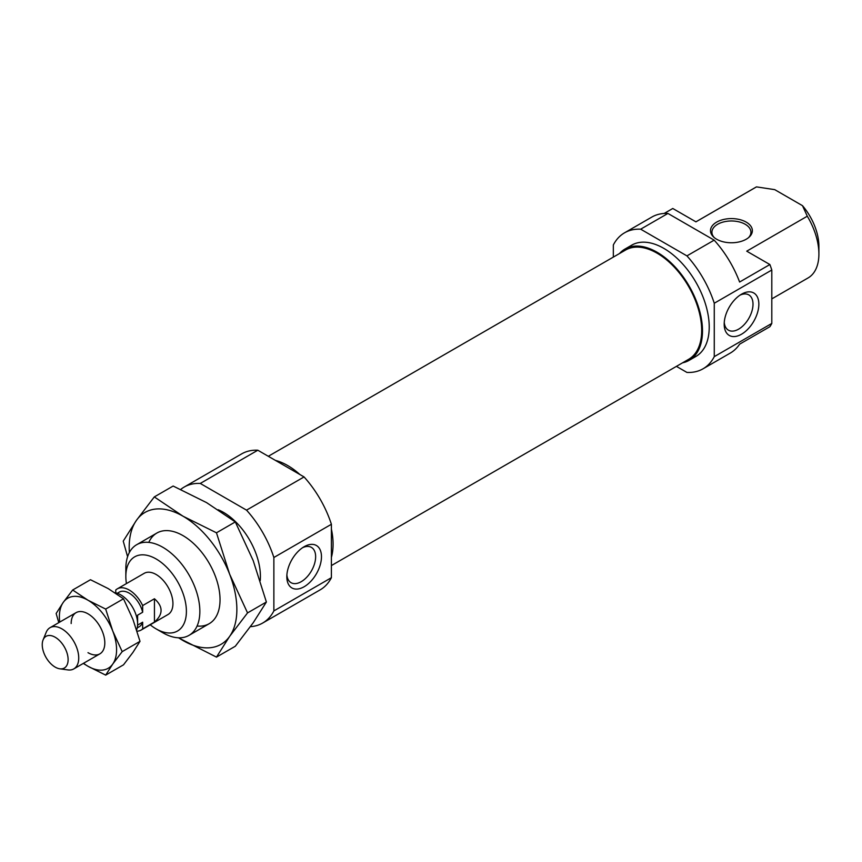 <?xml version="1.0" encoding="UTF-8"?>
<svg xmlns="http://www.w3.org/2000/svg" width="862" height="862" viewBox="0 0 862 862"><rect width="100%" height="100%" fill="white"/><g stroke="black" fill="none" stroke-linecap="round" stroke-linejoin="round"><path stroke-width="1.29" d="M304.146 546.713L304.146 546.713A24.502 14.148 120 0 0 286.82 576.721A24.502 14.148 120 0 0 304.146 586.731A24.502 14.148 120 0 0 321.472 556.712A24.502 14.148 120 0 0 304.146 546.713L304.146 546.713M286.895 574.922A20.376 11.766 120 0 0 291.044 582.68A20.376 11.766 120 0 0 301.237 581.678A20.376 11.766 120 0 0 314.544 563.716A20.376 11.766 120 0 0 311.419 547.392A20.376 11.766 120 0 0 302.627 547.672M260.227 580.611A52.334 30.213 -120 0 0 223.409 512.33A52.334 30.213 -120 0 0 218.172 509.744M150.214 624.799A42.82 24.718 -120 0 0 156.119 628.883L162.843 632.762A52.334 30.213 -120 0 0 189.015 635.359A52.334 30.213 -120 0 0 197.032 593.412A52.334 30.213 -120 0 0 162.843 547.295A52.334 30.213 -120 0 0 136.681 544.709A52.334 30.213 -120 0 0 125.841 568.661L125.841 576.43A42.82 24.718 -120 0 0 126.423 583.585M331.396 557.358A64.23 37.088 -120 0 0 331.396 529.074M299.911 474.531A64.23 37.088 -120 0 0 287.66 465.523A64.23 37.088 -120 0 0 275.42 460.394M162.843 632.762L156.119 628.883A42.82 24.718 -120 0 0 186.397 611.395A42.82 24.718 -120 0 0 156.119 558.953A42.82 24.718 -120 0 0 125.841 576.43M137.058 631.167A23.791 13.738 -120 0 0 141.099 630.057L168.015 614.52A23.791 13.738 -120 0 0 171.657 595.459A23.791 13.738 -120 0 0 156.119 574.491A23.791 13.738 -120 0 0 144.223 573.316L117.307 588.854A23.791 13.738 -120 0 0 115.745 590.028L115.745 592.862M331.396 524.279L273.868 557.498L273.868 610.91L331.396 577.691L331.396 524.279A78.507 45.33 -120 0 0 304.06 476.934L246.532 510.142L200.275 483.442A78.507 45.33 -120 0 0 184.156 487.073A78.507 45.33 -120 0 0 180.751 489.422M304.06 476.934L257.813 450.223L200.275 483.442M250.422 626.663A78.507 45.33 -120 0 0 262.662 623.054A78.507 45.33 -120 0 0 273.868 610.91M273.868 557.498A78.507 45.33 -120 0 0 246.532 510.142M257.813 450.223A78.507 45.33 -120 0 0 241.683 453.865L184.156 487.073M262.662 623.054L320.19 589.834A78.507 45.33 -120 0 0 331.396 577.691M148.792 542.381A52.334 30.213 60 0 1 183.035 535.647L183.035 535.647A52.334 30.213 60 0 1 220.036 599.736A52.334 30.213 60 0 1 197.086 626.017M178.391 637.783L216.47 657.113L229.648 636.371L247.545 612.904L229.648 574.211L216.47 532.802L183.035 516.219L154.309 496.911L136.411 520.379L123.234 541.131L127.587 556.69M154.309 496.911L173.143 486.039L206.578 502.621L235.304 521.919L253.202 560.612L266.39 602.021L253.202 622.773L235.304 646.241L216.47 657.113M216.47 532.802L235.304 521.919M247.545 612.904L266.39 602.021M129.375 552.467A76.125 43.951 60 0 1 136.411 520.379A76.125 43.951 60 0 1 183.035 516.219A76.125 43.951 60 0 1 229.648 574.211A76.125 43.951 60 0 1 229.648 636.371A76.125 43.951 60 0 1 183.035 640.531A76.125 43.951 60 0 1 178.649 637.794M331.396 565.569L688.619 359.325A63.088 36.43 -120 0 0 698.285 308.768A63.088 36.43 -120 0 0 657.07 253.18A63.088 36.43 -120 0 0 625.532 250.055L268.308 456.289M724.263 322.41A20.376 11.766 120 0 0 728.412 330.168A20.376 11.766 120 0 0 738.605 329.165A20.376 11.766 120 0 0 751.912 311.204A20.376 11.766 120 0 0 748.787 294.879A20.376 11.766 120 0 0 739.995 295.16M741.514 294.201L741.514 294.201A24.502 14.148 120 0 0 724.188 324.209A24.502 14.148 120 0 0 741.514 334.219A24.502 14.148 120 0 0 758.851 304.2A24.502 14.148 120 0 0 741.514 294.201M748.528 237.653A19.503 11.26 0 0 0 750.931 232.234A19.503 11.26 0 0 0 745.221 224.271A19.503 11.26 0 0 0 723.961 221.836A19.503 11.26 0 0 0 711.915 232.234A19.503 11.26 0 0 0 714.318 237.653M746.233 222.137A20.936 12.09 0 0 0 718.391 221.222A20.936 12.09 0 0 0 713.682 237.093A20.936 12.09 0 0 0 716.624 239.227A20.936 12.09 0 0 0 749.175 237.093A20.936 12.09 0 0 0 746.233 222.137M619.498 253.536A64.23 37.088 60 0 1 624.961 249.064A64.23 37.088 60 0 1 657.07 252.243A64.23 37.088 60 0 1 699.039 308.844A64.23 37.088 60 0 1 689.191 360.316A64.23 37.088 60 0 1 682.585 362.805M624.961 249.064L631.684 245.174A64.23 37.088 60 0 1 663.805 248.364A64.23 37.088 60 0 1 705.762 304.965A64.23 37.088 60 0 1 695.914 356.437L689.191 360.316M667.931 213.442A78.507 45.33 -120 0 0 651.801 217.084L624.551 232.815A78.507 45.33 60 0 1 640.671 229.184L686.928 255.885L714.178 240.153L667.931 213.442L640.671 229.184M664.139 213.474L672.78 208.485L695.936 221.846L756.491 186.882L774.744 189.651L802.49 205.673L807.295 216.211L746.729 251.176L769.885 264.537L739.607 282.025A78.507 45.33 -120 0 0 714.178 240.153M714.264 356.642A78.507 45.33 60 0 1 703.058 368.796L730.308 353.064A78.507 45.33 -120 0 0 739.607 344.186L769.885 326.698A78.507 45.33 60 0 0 771.802 323.433L771.802 270.021L714.264 303.241L714.264 356.642L771.802 323.433M703.058 368.796A78.507 45.33 60 0 1 686.928 372.427L676.422 366.372M613.335 257.091L613.335 244.97A78.507 45.33 60 0 1 624.551 232.815M807.295 216.211A52.334 30.213 60 0 1 818.9 253.988A52.334 30.213 60 0 1 808.06 277.952L771.802 298.888M802.49 205.673A42.82 24.718 60 0 1 818.9 246.22L818.9 253.988M686.928 255.885A78.507 45.33 60 0 1 714.264 303.241M769.885 264.537A78.507 45.33 60 0 1 771.802 270.021M695.914 221.836L755.726 187.302A52.334 30.213 60 0 1 756.491 186.882M71.169 623.538A23.791 13.738 60 0 1 87.989 613.819L87.989 613.819A23.791 13.738 60 0 1 104.808 642.955A23.791 13.738 60 0 1 87.989 652.674M83.291 663.428L87.989 666.272A40.439 23.349 60 0 1 83.528 663.287M112.75 664.052A40.439 23.349 60 0 1 87.989 666.272L105.681 675.118L112.75 664.052L122.199 651.629L112.75 631.038A40.439 23.349 60 0 1 112.75 664.052M87.989 600.221A40.439 23.349 60 0 1 112.75 631.038L105.681 609.078L87.989 600.221L72.667 590.007L63.217 602.441A40.439 23.349 60 0 1 87.989 600.221M59.737 622.084A40.439 23.349 60 0 1 63.217 602.441L56.149 613.496L58.778 622.644M72.667 590.007L90.478 579.727L108.17 588.574L123.503 598.788L132.942 619.379L140.01 641.339L132.942 652.405L123.503 664.828L105.681 675.118M105.681 609.078L123.503 598.788M122.199 651.629L140.01 641.339M136.659 629.917A23.791 13.738 -120 0 0 120.788 594.888A23.791 13.738 -120 0 0 114.894 592.711M59.801 668.804L67.915 669.914A23.791 13.738 -120 0 0 73.809 668.901A23.791 13.738 -120 0 0 77.451 649.84A23.791 13.738 -120 0 0 61.913 628.872A23.791 13.738 -120 0 0 50.018 627.698A23.791 13.738 -120 0 0 46.203 632.299L43.1 639.873A18.296 10.559 -120 0 0 55.19 667.123A18.296 10.559 -120 0 0 59.801 668.804A18.296 10.559 -120 0 0 67.904 656.822A18.296 10.559 -120 0 0 55.19 637.244A18.296 10.559 -120 0 0 43.1 639.873M141.099 630.057A23.791 13.738 -120 0 0 142.661 628.883L154.438 622.084C163.274 614.304 163.274 606.536 154.438 598.767L142.661 605.566A23.791 13.738 -120 0 0 129.203 590.028A23.791 13.738 -120 0 0 117.307 588.854M142.661 605.566L142.661 612.246A19.988 11.54 -120 0 0 129.203 593.142A19.988 11.54 -120 0 0 119.215 592.151L117.254 593.282M137.241 627.892L139.191 626.76A19.988 11.54 -120 0 0 142.661 622.202L142.661 628.883M142.661 612.246L137.608 615.166L137.608 625.112L142.661 622.202M154.438 622.084L154.438 598.767M209.197 623.7L189.015 635.359M156.862 533.05L136.681 544.709M99.884 653.849L73.809 668.901M76.093 612.645L50.018 627.698"/></g></svg>
